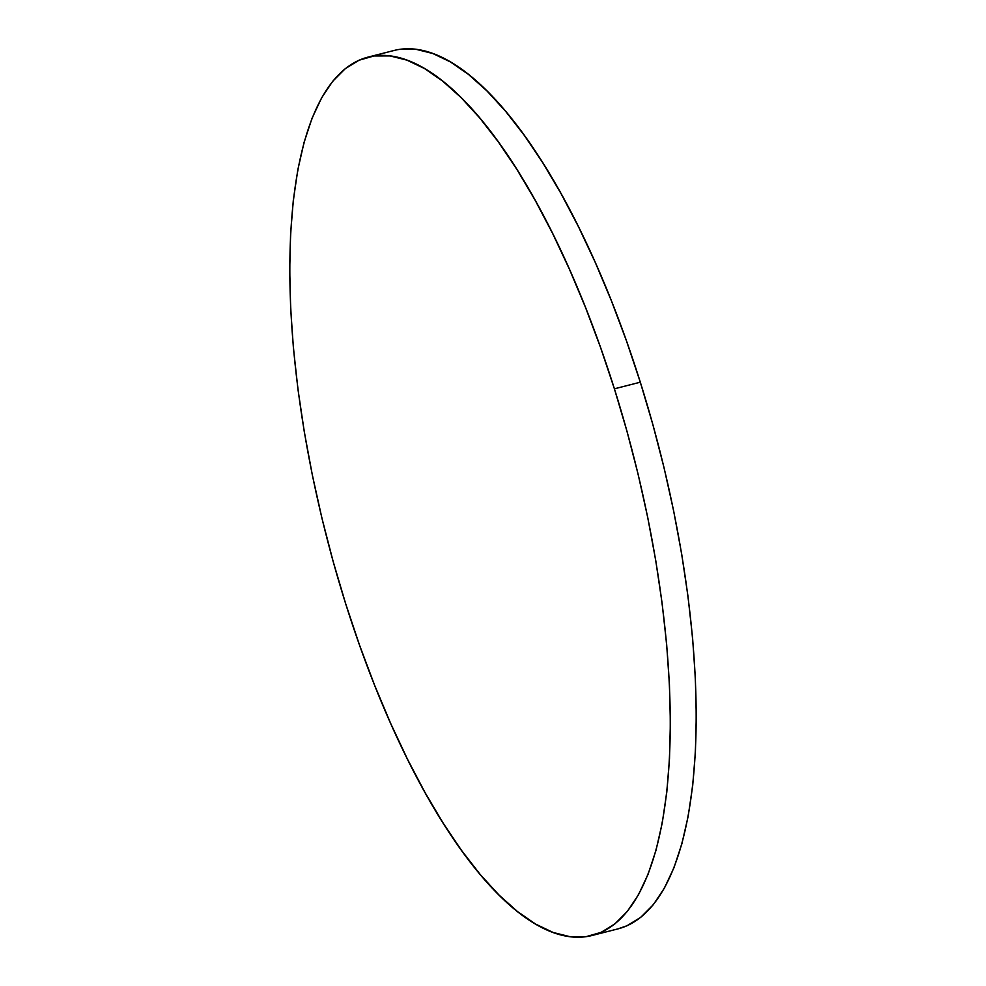 <?xml version="1.0" encoding="UTF-8"?>
<svg xmlns="http://www.w3.org/2000/svg" width="986" height="986" viewBox="0 0 986 986"><rect width="100%" height="100%" fill="white"/><g stroke="black" fill="none" stroke-linecap="round" stroke-linejoin="round"><path stroke-width="1.48" d="M592.192 935.455L618.099 928.849A453.24 158.734 -104.3 0 0 640.308 382.198L614.401 388.817A453.24 158.734 75.7 0 1 592.192 935.455A453.24 158.734 75.7 0 1 345.692 603.802A453.24 158.734 75.7 0 1 367.901 57.151A453.24 158.734 75.7 0 1 614.401 388.817L640.308 382.198A453.24 158.734 -104.3 0 0 393.808 50.545L367.901 57.151M614.401 388.817L600.536 347.429L585.524 307.459L569.477 269.326L552.579 233.362L534.979 199.936L516.861 169.37L498.374 141.947L479.714 117.938L461.066 97.577L442.591 81.049L424.473 68.527L406.898 60.121L390.025 55.919L374.027 55.955L359.04 60.232L345.223 68.712L332.701 81.296L321.596 97.897L312.02 118.32L304.07 142.391L297.809 169.863L293.298 200.491L290.587 233.953L289.711 269.954L290.648 308.125L293.421 348.12L297.994 389.532L304.317 431.979L312.34 475.042L321.966 518.316L333.12 561.367L345.692 603.802L359.545 645.189L374.569 685.147L390.604 723.293L407.514 759.257L425.102 792.67L443.232 823.248L461.719 850.672L480.367 874.681L499.027 895.042L517.502 911.569L535.608 924.092L553.183 932.497L570.056 936.7L586.066 936.663L601.053 932.386L614.87 923.907L627.392 911.31L638.484 894.721L648.061 874.299L656.023 850.228L662.284 822.755L666.795 792.128L669.494 758.653L670.381 722.664L669.432 684.481L666.659 644.499L662.087 603.087L655.764 560.64L647.753 517.576L638.127 474.303L626.973 431.252L614.401 388.817M617.926 928.886L626.96 925.768L640.777 917.288L653.299 904.704L664.404 888.103L673.98 867.68L681.93 843.609L688.191 816.137L692.702 785.509L695.413 752.047L696.289 716.046L695.352 677.875L692.579 637.88L688.006 596.468L681.683 554.021L673.66 510.958L664.034 467.684L652.88 424.633L640.308 382.198L626.455 340.811L611.431 300.853L595.396 262.707L578.486 226.743L560.898 193.33L542.768 162.752L524.281 135.328L505.633 111.319L486.973 90.958L468.498 74.431L450.392 61.908L432.817 53.503L415.944 49.3L399.934 49.337"/></g></svg>
